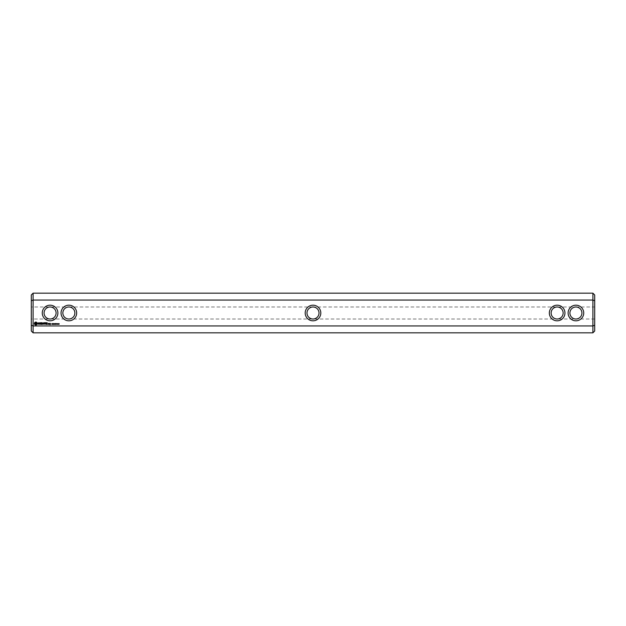 <?xml version="1.0" encoding="UTF-8"?>
<svg xmlns="http://www.w3.org/2000/svg" width="626" height="626" viewBox="0 0 626 626"><rect width="100%" height="100%" fill="white"/><g stroke="black" fill="none" stroke-linecap="round" stroke-linejoin="round"><path stroke-width="0.47" stroke-dasharray="3.13 2.35" d="M313 305.191A7.809 7.809 0 0 0 305.191 313A7.809 7.809 0 0 0 313 320.809A7.809 7.809 0 0 0 320.809 313A7.809 7.809 0 0 0 313 305.191M31.3 306.99L31.3 319.01L31.3 306.99L68.86 306.99C65.214 307.35 63.21 309.354 62.85 313C63.21 309.354 65.214 307.35 68.86 306.99C72.506 307.35 74.51 309.354 74.87 313A6.01 6.01 0 0 0 65.855 307.796A6.01 6.01 0 0 0 65.855 318.204A6.01 6.01 0 0 0 74.87 313C74.51 309.354 72.506 307.35 68.86 306.99L313 306.99A6.01 6.01 0 0 0 306.99 313A6.01 6.01 0 0 0 313 319.01A6.01 6.01 0 0 0 319.01 313A6.01 6.01 0 0 0 313 306.99C309.354 307.35 307.35 309.354 306.99 313C307.35 316.646 309.354 318.65 313 319.01C316.646 318.65 318.65 316.646 319.01 313C318.65 309.354 316.646 307.35 313 306.99C316.646 307.35 318.65 309.354 319.01 313C318.65 316.646 316.646 318.65 313 319.01C309.354 318.65 307.35 316.646 306.99 313C307.35 309.354 309.354 307.35 313 306.99L557.14 306.99C553.494 307.35 551.49 309.354 551.13 313A6.01 6.01 0 0 0 560.145 318.204A6.01 6.01 0 0 0 560.145 307.796A6.01 6.01 0 0 0 551.13 313C551.49 316.646 553.494 318.65 557.14 319.01C553.494 318.65 551.49 316.646 551.13 313C551.49 309.354 553.494 307.35 557.14 306.99C560.786 307.35 562.79 309.354 563.15 313C562.79 309.354 560.786 307.35 557.14 306.99L575.92 306.99C579.566 307.35 581.57 309.354 581.93 313C581.57 309.354 579.566 307.35 575.92 306.99C572.274 307.35 570.27 309.354 569.91 313A6.01 6.01 0 0 0 578.925 318.204A6.01 6.01 0 0 0 578.925 307.796A6.01 6.01 0 0 0 569.91 313C570.27 309.354 572.274 307.35 575.92 306.99L594.7 306.99L594.7 319.01L594.7 306.99M33.1 332.829L33.1 325.943L31.3 325.254L31.3 300.746L33.1 300.057L592.9 300.057L592.9 325.943L33.1 325.943L33.1 293.171M76.669 313A7.809 7.809 0 0 0 64.955 306.231A7.809 7.809 0 0 0 64.955 319.769A7.809 7.809 0 0 0 76.669 313M57.889 313A7.809 7.809 0 0 0 46.175 306.231A7.809 7.809 0 0 0 46.175 319.769A7.809 7.809 0 0 0 57.889 313M549.331 313A7.809 7.809 0 0 0 561.045 319.769A7.809 7.809 0 0 0 561.045 306.231A7.809 7.809 0 0 0 549.331 313M568.111 313A7.809 7.809 0 0 0 579.825 319.769A7.809 7.809 0 0 0 579.825 306.231A7.809 7.809 0 0 0 568.111 313M592.9 293.171L592.9 300.057L594.7 300.746L594.7 331.029M592.9 332.829L592.9 325.943L594.7 325.254M56.09 313A6.01 6.01 0 0 0 47.075 307.796A6.01 6.01 0 0 0 47.075 318.204A6.01 6.01 0 0 0 56.09 313C55.73 316.646 53.726 318.65 50.08 319.01C46.434 318.65 44.43 316.646 44.07 313C44.43 316.646 46.434 318.65 50.08 319.01C53.726 318.65 55.73 316.646 56.09 313C55.73 309.354 53.726 307.35 50.08 306.99C46.434 307.35 44.43 309.354 44.07 313C44.43 309.354 46.434 307.35 50.08 306.99C53.726 307.35 55.73 309.354 56.09 313M594.7 319.01L557.14 319.01C560.786 318.65 562.79 316.646 563.15 313C562.79 316.646 560.786 318.65 557.14 319.01L68.86 319.01C72.506 318.65 74.51 316.646 74.87 313C74.51 316.646 72.506 318.65 68.86 319.01C65.214 318.65 63.21 316.646 62.85 313C63.21 316.646 65.214 318.65 68.86 319.01L31.3 319.01M594.7 294.971L594.7 300.746M31.3 300.746L31.3 294.971M31.3 331.029L31.3 325.254M575.92 319.01C579.566 318.65 581.57 316.646 581.93 313C581.57 316.646 579.566 318.65 575.92 319.01C572.274 318.65 570.27 316.646 569.91 313C570.27 316.646 572.274 318.65 575.92 319.01M59.173 323.689L58.969 324.37L59.173 323.689M58.453 323.963L58.069 324.323L58.093 323.634L58.453 323.963M57.85 323.689L57.451 324.276L57.85 323.689M57.193 323.689L56.794 324.276L57.193 323.689M56.27 323.603L55.894 324.362L55.628 323.603L56.27 323.603M55.597 323.603L55.119 324.362L55.119 323.603L55.597 323.603M54.916 324.018L54.376 324.315L54.853 324.158L54.454 323.65L54.916 324.018M53.742 323.603L53.742 324.362L53.265 323.681L53.171 324.362L53.171 323.603L53.648 324.221L53.742 323.603M53.014 323.72L52.545 324.362L52.545 323.603L53.014 323.72M52.341 324.018L51.801 324.315L52.279 324.158L51.888 323.65L52.341 324.018M49.861 323.439L50.307 324.425L49.775 324.518L50.401 324.604L50.495 323.525L49.861 323.439M49.055 323.439L49.055 324.354L49.681 323.634L49.055 323.439M48.797 324.26L48.797 323.525L48.171 323.439L48.077 324.26L48.797 324.26M47.146 322.703L46.136 322.797L46.23 324.354L47.24 324.26L46.324 324.174L46.324 323.619L47.052 323.525L46.324 323.439L46.324 322.883L47.146 322.703M45.651 322.703L45.651 324.354L45.651 322.703M45.182 322.703L44.18 322.797L44.266 324.354L44.36 323.619L45.095 323.525L44.36 323.439L44.36 322.883L45.182 322.703M43.632 322.75L43.053 323.712L42.318 322.797L42.404 324.354L42.498 323.133L43.053 323.986L43.617 323.126L43.804 324.252L43.632 322.75M40.972 322.703L40.886 324.26L41.887 324.354L41.066 324.174L41.066 323.619L41.801 323.525L41.066 323.439L41.066 322.883L41.981 322.797L40.972 322.703M39.454 322.883L39.915 322.883L40.001 324.354L40.095 322.883L40.643 322.797L39.454 322.883M37.99 322.93L39.023 323.775L38.076 324.158L39.211 324.135L38.178 323.282L39.133 322.899L37.99 322.93M35.267 322.132L34.407 322.993L34.407 324.057L35.267 324.917L36.331 324.917L37.192 324.057L37.192 322.993L36.331 322.132L35.267 322.132M59.102 324.213L58.891 323.689L59.102 324.213M57.78 324.213L57.576 323.689L57.78 324.213M57.122 324.213L56.911 323.689L57.122 324.213M48.265 323.619L48.617 324.174L48.265 323.619M35.799 322.789L36.535 323.525L35.799 324.26L35.064 323.525L35.799 322.789"/><path stroke-width="0.94" d="M33.1 293.171L33.1 300.057L31.3 300.746L31.3 294.971L33.1 293.171L592.9 293.171L592.9 300.057L33.1 300.057L33.1 325.943L592.9 325.943L594.7 325.254L594.7 331.029L592.9 332.829L592.9 300.057L594.7 300.746L594.7 294.971L592.9 293.171M33.1 332.829L31.3 331.029L31.3 325.254L33.1 325.943L33.1 332.829L592.9 332.829M568.111 313A7.809 7.809 0 0 0 579.825 319.769A7.809 7.809 0 0 0 579.825 306.231A7.809 7.809 0 0 0 568.111 313M549.331 313A7.809 7.809 0 0 0 561.045 319.769A7.809 7.809 0 0 0 561.045 306.231A7.809 7.809 0 0 0 549.331 313M313 305.191A7.809 7.809 0 0 0 305.191 313A7.809 7.809 0 0 0 313 320.809A7.809 7.809 0 0 0 320.809 313A7.809 7.809 0 0 0 313 305.191M59.173 323.689L58.969 324.37L59.173 323.689M58.453 323.963L58.069 324.323L58.093 323.634L58.453 323.963M57.85 323.689L57.451 324.276L57.85 323.689M57.193 323.689L56.794 324.276L57.193 323.689M56.27 323.603L55.894 324.362L55.628 323.603L56.27 323.603M55.597 323.603L55.119 324.362L55.119 323.603L55.597 323.603M54.916 324.018L54.376 324.315L54.853 324.158L54.454 323.65L54.916 324.018M53.742 323.603L53.742 324.362L53.265 323.681L53.171 324.362L53.171 323.603L53.648 324.221L53.742 323.603M53.014 323.72L52.545 324.362L52.545 323.603L53.014 323.72M52.341 324.018L51.801 324.315L52.279 324.158L51.888 323.65L52.341 324.018M49.861 323.439L50.307 324.425L49.775 324.518L50.401 324.604L50.495 323.525L49.861 323.439M49.055 323.439L49.055 324.354L49.681 323.634L49.055 323.439M48.797 324.26L48.797 323.525L48.171 323.439L48.077 324.26L48.797 324.26M47.146 322.703L46.136 322.797L46.23 324.354L47.24 324.26L46.324 324.174L46.324 323.619L47.052 323.525L46.324 323.439L46.324 322.883L47.146 322.703M45.651 322.703L45.651 324.354L45.651 322.703M45.182 322.703L44.18 322.797L44.266 324.354L44.36 323.619L45.095 323.525L44.36 323.439L44.36 322.883L45.182 322.703M43.632 322.75L43.053 323.712L42.318 322.797L42.404 324.354L42.498 323.133L43.053 323.986L43.617 323.126L43.804 324.252L43.632 322.75M40.972 322.703L40.886 324.26L41.887 324.354L41.066 324.174L41.066 323.619L41.801 323.525L41.066 323.439L41.066 322.883L41.981 322.797L40.972 322.703M39.454 322.883L39.915 322.883L40.001 324.354L40.095 322.883L40.643 322.797L39.454 322.883M37.99 322.93L39.023 323.775L38.076 324.158L39.211 324.135L38.178 323.282L39.133 322.899L37.99 322.93M35.267 322.132L34.407 322.993L34.407 324.057L35.267 324.917L36.331 324.917L37.192 324.057L37.192 322.993L36.331 322.132L35.267 322.132M76.669 313A7.809 7.809 0 0 0 64.955 306.231A7.809 7.809 0 0 0 64.955 319.769A7.809 7.809 0 0 0 76.669 313M57.889 313A7.809 7.809 0 0 0 46.175 306.231A7.809 7.809 0 0 0 46.175 319.769A7.809 7.809 0 0 0 57.889 313M594.7 300.746L594.7 325.254M31.3 325.254L31.3 300.746M313 306.99A6.01 6.01 0 0 0 306.99 313A6.01 6.01 0 0 0 313 319.01A6.01 6.01 0 0 0 319.01 313A6.01 6.01 0 0 0 313 306.99M74.87 313A6.01 6.01 0 0 0 65.855 307.796A6.01 6.01 0 0 0 65.855 318.204A6.01 6.01 0 0 0 74.87 313M551.13 313A6.01 6.01 0 0 0 560.145 318.204A6.01 6.01 0 0 0 560.145 307.796A6.01 6.01 0 0 0 551.13 313M569.91 313A6.01 6.01 0 0 0 578.925 318.204A6.01 6.01 0 0 0 578.925 307.796A6.01 6.01 0 0 0 569.91 313M56.09 313A6.01 6.01 0 0 0 47.075 307.796A6.01 6.01 0 0 0 47.075 318.204A6.01 6.01 0 0 0 56.09 313M59.102 324.213L58.891 323.689L59.102 324.213M57.78 324.213L57.576 323.689L57.78 324.213M57.122 324.213L56.911 323.689L57.122 324.213M48.265 323.619L48.617 324.174L48.265 323.619M35.799 322.789L36.535 323.525L35.799 324.26L35.064 323.525L35.799 322.789"/></g></svg>
